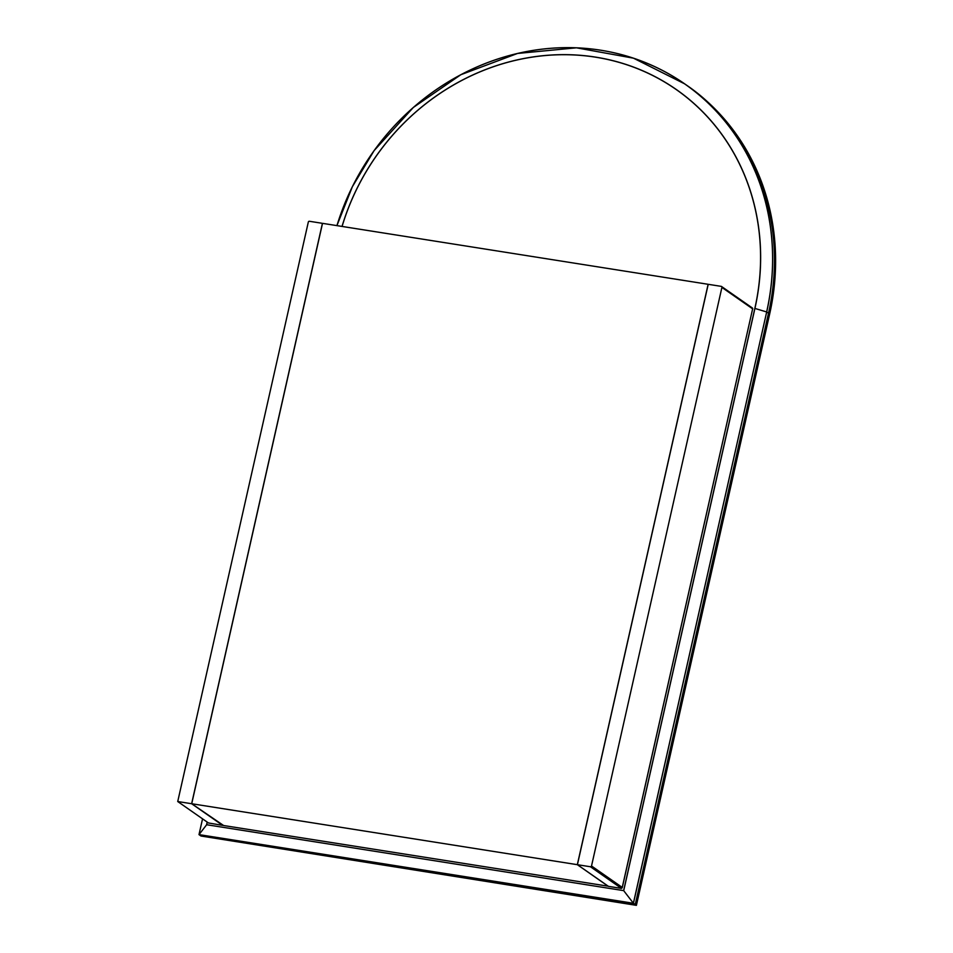 <?xml version="1.0" encoding="UTF-8"?>
<svg xmlns="http://www.w3.org/2000/svg" width="953" height="953" viewBox="0 0 953 953"><rect width="100%" height="100%" fill="white"/><g stroke="black" fill="none" stroke-linecap="round" stroke-linejoin="round"><path stroke-width="1.43" d="M686.577 85.186A236.284 216.522 124.9 0 1 686.684 85.258A236.284 216.522 124.9 0 1 768.726 313.394L635.472 904.695L201.035 836.031L636.401 905.35L635.282 904.457M636.401 905.35L769.655 314.037A236.284 216.522 -55.1 0 0 687.613 85.913L686.684 85.258M342.032 226.433A226.862 207.885 124.9 0 1 603.273 58.49A226.862 207.885 124.9 0 1 754.919 308.438L623.703 890.674L633.388 903.23L766.688 311.976L633.435 903.277L198.998 834.614L200.821 835.888L635.258 904.552L768.511 313.239A236.284 216.522 -55.1 0 0 686.458 85.103L684.647 83.84A236.284 216.522 124.9 0 1 766.688 311.976L768.511 313.239C789.298 225.539 755.693 132.086 686.458 85.103M633.435 903.277L635.246 904.552L768.499 313.251M207.242 822.117L206.658 824.726L623.643 890.626L754.847 308.415A226.79 207.825 -55.1 0 0 603.237 58.55A226.79 207.825 -55.1 0 0 342.079 226.445M206.658 824.726L198.998 834.614L202.548 818.841M191.72 803.736L223.621 825.524L608.097 886.183L577.327 864.681L708.127 284.292L322.519 223.347L191.72 803.736L577.327 864.681M577.411 864.705L608.443 886.35L621.475 888.41L622.249 887.422L752.632 308.843L721.909 287.413A0.941 0.87 -55.1 0 0 721.242 286.365L709.08 284.447A0.941 0.87 -55.1 0 0 708.008 285.221L577.411 864.705L590.443 866.753A0.941 0.87 -55.1 0 0 591.515 865.991L721.909 287.413M590.443 866.753L621.475 888.41L622.249 887.422L591.515 865.991M177.734 801.533L208.457 822.963L222.668 825.369L191.636 803.724L322.221 224.241A0.941 0.87 -55.1 0 0 321.566 223.193L309.403 221.275A0.941 0.87 -55.1 0 0 308.319 222.049L177.734 801.533L191.636 803.724M769.655 314.037L768.499 313.323M754.847 308.415L766.641 311.953A236.261 216.498 -55.1 0 0 609.158 51.748A236.261 216.498 -55.1 0 0 336.933 225.623A236.284 216.522 124.9 0 1 338.112 221.823M424.073 98.576A236.284 216.522 124.9 0 1 684.647 83.84L633.471 58.181L576.458 47.817L517.55 53.451L460.871 74.703L413.352 107.451L374.136 150.586L352.396 186.657L336.921 225.623M206.598 824.75L207.194 822.082M751.965 307.795A0.941 0.87 124.9 0 1 752.632 308.843L752.679 308.915A0.941 0.941 0 0 0 752.298 307.926L721.576 286.508M752.608 308.951L622.226 887.827"/></g></svg>

